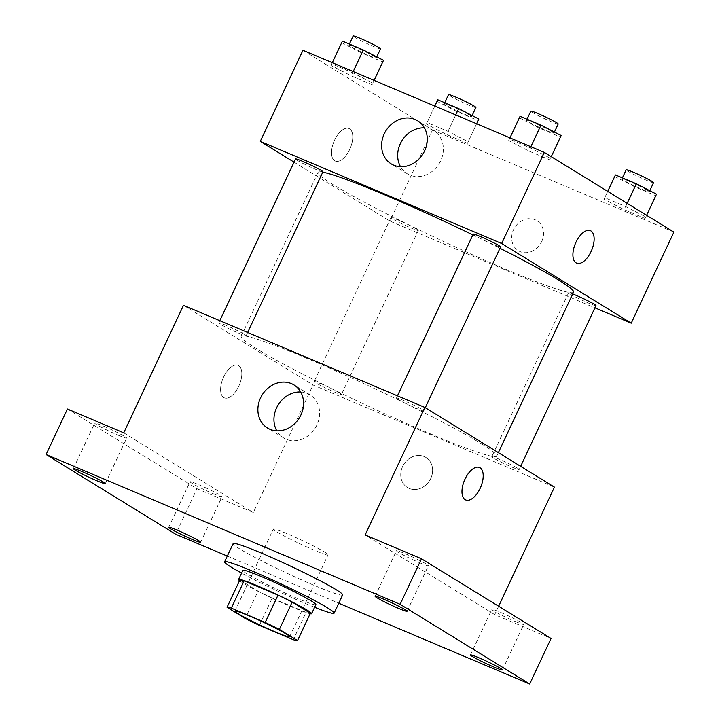 <?xml version="1.0" encoding="UTF-8"?>
<svg xmlns="http://www.w3.org/2000/svg" width="720" height="720" viewBox="0 0 720 720"><rect width="100%" height="100%" fill="white"/><g stroke="black" fill="none" stroke-linecap="round" stroke-linejoin="round"><path stroke-width="0.54" stroke-dasharray="3.6 2.7" d="M324.837 552.159A30.24 1.989 25.1 0 1 328.077 554.778A30.24 1.989 25.1 0 1 299.853 543.744A30.24 1.989 25.1 0 1 273.312 529.119A30.24 1.989 25.1 0 1 294.426 536.895A30.24 1.989 25.1 0 1 324.837 552.159M259.398 625.392L272.196 598.068L306.072 612.396L293.274 639.72M310.338 613.251A39.024 2.565 25.1 0 1 306.072 612.396M272.196 598.068A39.024 2.565 25.1 0 1 258.039 591.129L245.241 618.453M239.859 579.942L258.039 591.129M239.517 580.68A40.32 2.646 -154.9 0 0 292.374 607.221A40.32 2.646 -154.9 0 0 310.104 613.746M315.873 604.593A40.32 2.646 25.1 0 1 296.64 598.113A40.32 2.646 25.1 0 1 242.856 570.384M314.622 607.275A60.48 3.969 25.1 0 1 241.596 573.066M342.666 594.927A60.48 3.969 25.1 0 1 286.218 572.868A60.48 3.969 25.1 0 1 233.136 543.618M227.295 556.074L338.778 603.234M67.428 409.005L196.992 488.691L175.662 534.231M196.992 488.691L253.323 512.514L313.047 385.002L554.436 487.116M498.636 606.24L494.712 614.628L551.034 638.46M430.758 478.449A17.64 15.246 -58.4 0 0 425.916 457.47A17.64 15.246 -58.4 0 0 403.695 464.508A17.64 15.246 -58.4 0 0 407.439 487.521A17.64 15.246 -58.4 0 0 430.758 478.449A17.64 15.246 -58.4 0 0 425.916 457.47A17.64 15.246 -58.4 0 0 403.686 464.508A17.64 15.246 -58.4 0 0 407.439 487.521A17.64 15.246 -58.4 0 0 430.758 478.449M515.34 621.531A17.64 1.161 -154.9 0 0 523.755 624.357A17.64 1.161 -154.9 0 0 500.22 612.234A17.64 1.161 -154.9 0 0 491.805 609.399A17.64 1.161 -154.9 0 0 515.34 621.531M419.976 562.878A17.64 1.161 -154.9 0 0 428.391 565.713A17.64 1.161 -154.9 0 0 404.856 553.581A17.64 1.161 -154.9 0 0 396.441 550.746A17.64 1.161 -154.9 0 0 419.976 562.878M494.712 614.628L365.139 534.951M118.242 435.231A17.64 1.161 -154.9 0 0 126.657 438.066A17.64 1.161 -154.9 0 0 103.122 425.943A17.64 1.161 -154.9 0 0 94.707 423.108A17.64 1.161 -154.9 0 0 118.242 435.231M213.606 493.884A17.64 1.161 -154.9 0 0 222.021 496.719A17.64 1.161 -154.9 0 0 198.486 484.587A17.64 1.161 -154.9 0 0 190.071 481.752A17.64 1.161 -154.9 0 0 213.606 493.884M123.75 432.837L253.323 512.514M481.608 443.871A141.111 9.261 25.1 0 1 496.755 456.084A141.111 9.261 25.1 0 1 365.031 404.613A141.111 9.261 25.1 0 1 241.173 336.357A141.111 9.261 25.1 0 1 339.696 372.627A141.111 9.261 25.1 0 1 481.608 443.871M183.483 305.316L313.047 385.002M244.521 334.422A15.12 0.99 25.1 0 1 246.141 335.727A15.12 0.99 25.1 0 1 232.029 330.219A15.12 0.99 25.1 0 1 218.763 322.902A15.12 0.99 25.1 0 1 229.32 326.79A15.12 0.99 25.1 0 1 244.521 334.422M517.545 468.225A15.12 0.99 25.1 0 1 519.165 469.539A15.12 0.99 25.1 0 1 505.053 464.022A15.12 0.99 25.1 0 1 491.778 456.705A15.12 0.99 25.1 0 1 502.335 460.593A15.12 0.99 25.1 0 1 517.545 468.225M339.885 393.066A15.12 0.99 25.1 0 1 341.505 394.38A15.12 0.99 25.1 0 1 327.393 388.863A15.12 0.99 25.1 0 1 314.118 381.546A15.12 0.99 25.1 0 1 324.675 385.434A15.12 0.99 25.1 0 1 339.885 393.066M398.043 399.366A15.12 0.99 -154.9 0 0 413.244 407.007A15.12 0.99 -154.9 0 0 423.801 410.886A15.12 0.99 -154.9 0 0 410.535 403.578A15.12 0.99 -154.9 0 0 396.423 398.061A15.12 0.99 -154.9 0 0 398.043 399.366M223.74 397.53A17.64 8.793 112.9 0 0 224.334 397.836A17.64 8.793 112.9 0 0 239.301 385.02A17.64 8.793 112.9 0 0 238.077 365.346A17.64 8.793 112.9 0 0 223.371 377.55A17.64 8.793 112.9 0 0 223.74 397.53A17.64 8.793 112.9 0 0 224.334 397.845A17.64 8.793 112.9 0 0 239.31 385.02A17.64 8.793 112.9 0 0 238.077 365.355A17.64 8.793 112.9 0 0 223.371 377.559A17.64 8.793 112.9 0 0 223.74 397.539M465.714 499.95L465.714 499.959A17.64 8.793 -67.1 0 1 465.714 499.95A17.64 8.793 -67.1 0 1 464.481 480.276A17.64 8.793 -67.1 0 1 479.457 467.46L479.466 467.469M300.69 391.986A25.281 21.852 121.6 0 1 310.023 394.821A25.281 21.852 121.6 0 1 316.962 424.89A25.281 21.852 121.6 0 1 283.536 437.886A25.281 21.852 121.6 0 1 276.804 430.839M573.552 292.131A141.111 9.261 25.1 0 1 441.828 240.669A141.111 9.261 25.1 0 1 317.97 172.413A141.111 9.261 25.1 0 1 322.758 172.17M472.851 234.9A141.111 9.261 25.1 0 1 499.977 248.274M473.22 234.117A15.12 0.99 -154.9 0 0 474.84 235.422A15.12 0.99 -154.9 0 0 490.05 243.054A15.12 0.99 -154.9 0 0 500.598 246.942M416.682 229.122A15.12 0.99 25.1 0 1 418.302 230.436A15.12 0.99 25.1 0 1 404.19 224.919A15.12 0.99 25.1 0 1 390.915 217.602A15.12 0.99 25.1 0 1 401.472 221.49A15.12 0.99 25.1 0 1 416.682 229.122M595.962 305.586A15.12 0.99 25.1 0 1 581.85 300.078A15.12 0.99 25.1 0 1 568.575 292.761A15.12 0.99 25.1 0 1 572.706 293.931M322.938 171.783A15.12 0.99 25.1 0 1 308.826 166.275A15.12 0.99 25.1 0 1 295.56 158.958M294.066 162.153L389.853 221.058L594.918 307.809M302.949 50.292L432.513 129.978L389.853 221.058M432.513 129.978L673.902 232.092M541.692 241.641A17.64 15.246 -58.4 0 0 536.85 220.662A17.64 15.246 -58.4 0 0 514.62 227.7A17.64 15.246 -58.4 0 0 518.373 250.713A17.64 15.246 -58.4 0 0 541.692 241.641M331.749 63.891L331.011 65.448L351.18 75.843L372.087 84.69L372.816 83.133L352.647 72.738L331.749 63.891L331.011 65.448L351.18 75.843L372.087 84.69L372.816 83.133L352.647 72.738L331.749 63.891L332.298 62.712L331.011 65.448M604.764 197.694L604.035 199.251L624.204 209.655L645.102 218.493L645.84 216.936L625.671 206.541L604.764 197.694L604.035 199.251L624.204 209.655L645.102 218.493L645.84 216.936L625.671 206.541L604.764 197.694L607.716 191.394L604.035 199.251M427.104 122.544L426.366 124.092L446.544 134.496L467.442 143.334L468.18 141.786L448.011 131.382L427.104 122.544L426.366 124.092L446.544 134.496L467.442 143.334L468.18 141.786L448.011 131.382L427.104 122.544L434.817 106.083M509.409 139.05L508.671 140.607L528.84 151.002L549.747 159.849L550.485 158.292L530.307 147.897L509.409 139.05L508.671 140.607L528.84 151.002L549.747 159.849L550.485 158.292L530.307 147.897L509.409 139.05L509.958 137.871L508.671 140.607M334.665 160.722A17.64 8.793 112.9 0 0 335.259 161.028A17.64 8.793 112.9 0 0 350.235 148.212A17.64 8.793 112.9 0 0 349.002 128.538A17.64 8.793 112.9 0 0 334.296 140.742A17.64 8.793 112.9 0 0 334.665 160.722A17.64 8.793 112.9 0 0 335.268 161.028A17.64 8.793 112.9 0 0 350.244 148.212A17.64 8.793 112.9 0 0 349.011 128.538A17.64 8.793 112.9 0 0 334.305 140.742A17.64 8.793 112.9 0 0 334.674 160.722M576.639 263.142L576.648 263.142A17.64 8.793 -67.1 0 1 576.639 263.142A17.64 8.793 -67.1 0 1 575.415 243.468A17.64 8.793 -67.1 0 1 590.382 230.652A17.64 8.793 -67.1 0 1 590.391 230.652L590.391 230.652M424.422 127.854A25.281 21.852 121.6 0 1 433.755 130.689A25.281 21.852 121.6 0 1 440.694 160.758A25.281 21.852 121.6 0 1 407.268 173.754A25.281 21.852 121.6 0 1 400.527 166.707M541.683 241.641A17.64 15.246 -58.4 0 0 536.85 220.653A17.64 15.246 -58.4 0 0 514.62 227.691A17.64 15.246 -58.4 0 0 518.364 250.704A17.64 15.246 -58.4 0 0 541.683 241.641M519.336 117.837L539.505 128.232L560.412 137.079L561.15 135.522M552.312 131.787A15.12 0.99 25.1 0 1 553.932 133.092A15.12 0.99 25.1 0 1 539.82 127.575A15.12 0.99 25.1 0 1 526.554 120.267A15.12 0.99 25.1 0 1 537.111 124.155A15.12 0.99 25.1 0 1 552.312 131.787M539.505 128.232L528.84 151.002M560.412 137.079L549.747 159.849M551.25 156.663L550.485 158.292M530.865 146.709L530.307 147.897M558.198 123.984A15.12 0.99 25.1 0 1 544.086 118.467A15.12 0.99 25.1 0 1 530.82 111.159M341.676 42.678L361.845 53.073L382.752 61.92L383.49 60.363M374.652 56.628A15.12 0.99 25.1 0 1 376.272 57.933A15.12 0.99 25.1 0 1 362.16 52.425A15.12 0.99 25.1 0 1 348.885 45.108A15.12 0.99 25.1 0 1 359.442 48.996A15.12 0.99 25.1 0 1 374.652 56.628M361.845 53.073L351.18 75.843M382.752 61.92L372.087 84.69M374.103 80.397L372.816 83.133M353.205 71.55L352.647 72.738M380.538 48.825A15.12 0.99 25.1 0 1 366.426 43.317A15.12 0.99 25.1 0 1 353.16 36M614.7 176.481L634.869 186.876L655.776 195.723L656.505 194.166M647.676 190.431A15.12 0.99 25.1 0 1 649.296 191.736A15.12 0.99 25.1 0 1 635.184 186.228A15.12 0.99 25.1 0 1 621.909 178.911A15.12 0.99 25.1 0 1 632.466 182.799A15.12 0.99 25.1 0 1 647.676 190.431M634.869 186.876L624.204 209.655M655.776 195.723L645.102 218.493M646.605 215.307L645.84 216.936M627.165 203.355L625.671 206.541M653.562 182.628A15.12 0.99 25.1 0 1 639.45 177.12A15.12 0.99 25.1 0 1 626.175 169.803M437.04 101.322L457.209 111.726L478.107 120.564L478.845 119.016M470.007 115.272A15.12 0.99 25.1 0 1 471.636 116.586A15.12 0.99 25.1 0 1 457.524 111.069A15.12 0.99 25.1 0 1 444.249 103.752A15.12 0.99 25.1 0 1 454.806 107.64A15.12 0.99 25.1 0 1 470.007 115.272M434.808 106.074L426.366 124.092M457.209 111.726L446.544 134.496M478.107 120.564L467.442 143.334M476.622 123.768L468.18 141.786M455.724 114.921L448.011 131.382M475.902 107.478A15.12 0.99 25.1 0 1 461.79 101.961A15.12 0.99 25.1 0 1 448.515 94.644M289.683 636.75L328.077 554.778M234.918 611.091L273.312 529.119M200.682 542.259L222.021 496.719M168.741 527.292L190.071 481.752M502.416 669.906L523.755 624.357M470.475 654.939L491.805 609.399M407.061 611.253L428.391 565.713M375.111 596.286L396.441 550.746M105.327 483.606L126.657 438.066M73.377 468.648L94.707 423.108M310.023 394.821L293.958 384.939M283.536 437.886L267.471 428.004M317.97 172.413L241.173 336.357M498.366 452.637L496.755 456.084M423.801 410.886L425.295 407.7M396.423 398.061L397.458 395.838M390.915 217.602L314.118 381.546M418.302 230.436L341.505 394.38M568.575 292.761L491.778 456.705M520.659 466.344L519.165 469.539M219.798 320.679L218.763 322.902M247.671 332.469L246.141 335.727M433.755 130.689L417.69 120.807M407.268 173.754L391.203 163.872M527.04 119.232L526.554 120.267M554.418 132.057L553.932 133.092M349.371 44.073L348.885 45.108M376.758 56.898L376.272 57.933M622.395 177.876L621.909 178.911M649.782 190.701L649.296 191.736M444.735 102.717L444.249 103.752M472.122 115.542L471.636 116.586"/><path stroke-width="1.08" d="M286.434 634.131A30.24 1.989 25.1 0 1 289.683 636.75A30.24 1.989 25.1 0 1 261.459 625.716A30.24 1.989 25.1 0 1 234.918 611.091A30.24 1.989 25.1 0 1 256.032 618.867A30.24 1.989 25.1 0 1 286.434 634.131M265.194 622.458L231.327 608.121A39.024 2.565 25.1 0 0 227.061 607.266L245.241 618.453A39.024 2.565 25.1 0 0 259.398 625.392L293.274 639.72A39.024 2.565 25.1 0 0 297.54 640.575L279.36 629.397A39.024 2.565 25.1 0 0 265.194 622.458L278.001 595.125L244.125 580.797L231.327 608.121M297.54 640.575L310.338 613.251L292.158 602.073L279.36 629.397M227.061 607.266L239.859 579.942A39.024 2.565 25.1 0 1 244.125 580.797M278.001 595.125A39.024 2.565 25.1 0 1 292.158 602.073M310.104 613.746A40.32 2.646 -154.9 0 0 311.607 613.701A40.32 2.646 -154.9 0 0 276.219 594.198A40.32 2.646 -154.9 0 0 238.59 579.492A40.32 2.646 -154.9 0 0 239.517 580.68M238.59 579.492L242.856 570.384A40.32 2.646 25.1 0 1 271.008 580.752A40.32 2.646 25.1 0 1 311.553 601.101A40.32 2.646 25.1 0 1 315.873 604.593L311.607 613.701M241.596 573.066A60.48 3.969 25.1 0 1 224.595 561.834A60.48 3.969 25.1 0 1 266.823 577.377A60.48 3.969 25.1 0 1 327.645 607.914A60.48 3.969 25.1 0 1 334.134 613.143A60.48 3.969 25.1 0 1 314.622 607.275M224.595 561.834L233.136 543.618A60.48 3.969 25.1 0 1 275.355 559.161A60.48 3.969 25.1 0 1 336.177 589.698A60.48 3.969 25.1 0 1 342.666 594.927L334.134 613.143M81.792 471.483A17.64 1.161 25.1 0 1 105.327 483.606A17.64 1.161 25.1 0 1 88.857 477.18A17.64 1.161 25.1 0 1 73.377 468.648A17.64 1.161 25.1 0 1 81.792 471.483M383.526 599.121A17.64 1.161 25.1 0 1 407.061 611.253A17.64 1.161 25.1 0 1 390.591 604.818A17.64 1.161 25.1 0 1 375.111 596.286A17.64 1.161 25.1 0 1 383.526 599.121M478.89 657.774A17.64 1.161 25.1 0 1 502.416 669.906A17.64 1.161 25.1 0 1 485.955 663.471A17.64 1.161 25.1 0 1 470.475 654.939A17.64 1.161 25.1 0 1 478.89 657.774M177.156 530.127A17.64 1.161 25.1 0 1 200.682 542.259A17.64 1.161 25.1 0 1 184.221 535.824A17.64 1.161 25.1 0 1 168.741 527.292A17.64 1.161 25.1 0 1 177.156 530.127M338.778 603.234L529.695 684L400.131 604.314L46.098 454.545L175.662 534.231L227.295 556.074M498.636 606.24L554.436 487.116L424.872 407.439L365.139 534.951L421.47 558.774L551.034 638.46L529.695 684M421.47 558.774L400.131 604.314M424.872 407.439L183.483 305.316L123.75 432.837L67.428 409.005L46.098 454.545M300.897 415.008A25.281 21.852 121.6 0 1 267.471 428.004A25.281 21.852 121.6 0 1 262.107 395.028A25.281 21.852 121.6 0 1 293.958 384.939A25.281 21.852 121.6 0 1 300.897 415.008M479.457 467.46A17.64 8.793 -67.1 0 1 480.051 467.766A17.64 8.793 -67.1 0 1 480.429 487.755A17.64 8.793 -67.1 0 1 465.714 499.959A17.64 8.793 -67.1 0 1 464.49 480.285A17.64 8.793 -67.1 0 1 479.466 467.469A17.64 8.793 -67.1 0 1 480.06 467.775A17.64 8.793 -67.1 0 1 480.42 487.746A17.64 8.793 -67.1 0 1 465.714 499.959M276.804 430.839A25.281 21.852 121.6 0 1 278.172 404.91A25.281 21.852 121.6 0 1 300.69 391.986M499.977 248.274A141.111 9.261 25.1 0 1 558.405 279.927A141.111 9.261 25.1 0 1 573.552 292.131L498.366 452.637M322.758 172.17A141.111 9.261 25.1 0 1 472.851 234.9M425.295 407.7L500.598 246.942A15.12 0.99 -154.9 0 0 487.332 239.634A15.12 0.99 -154.9 0 0 473.22 234.117L397.458 395.838M572.706 293.931A15.12 0.99 25.1 0 1 594.342 304.281A15.12 0.99 25.1 0 1 595.962 305.586L520.659 466.344M219.798 320.679L295.56 158.958A15.12 0.99 25.1 0 1 306.117 162.846A15.12 0.99 25.1 0 1 321.318 170.478A15.12 0.99 25.1 0 1 322.938 171.783L247.671 332.469M594.918 307.809L631.233 323.172L501.669 243.495L260.28 141.372L294.066 162.153M260.28 141.372L302.949 50.292L544.338 152.415L673.902 232.092L631.233 323.172M544.338 152.415L501.669 243.495M424.62 150.876A25.281 21.852 121.6 0 1 391.203 163.872A25.281 21.852 121.6 0 1 385.83 130.896A25.281 21.852 121.6 0 1 417.69 120.807A25.281 21.852 121.6 0 1 424.62 150.876M590.391 230.652A17.64 8.793 -67.1 0 1 590.976 230.958A17.64 8.793 -67.1 0 1 591.354 250.938A17.64 8.793 -67.1 0 1 576.648 263.142A17.64 8.793 -67.1 0 1 575.415 243.477A17.64 8.793 -67.1 0 1 590.391 230.652A17.64 8.793 -67.1 0 1 590.985 230.958A17.64 8.793 -67.1 0 1 591.354 250.938A17.64 8.793 -67.1 0 1 576.648 263.142M400.527 166.707A25.281 21.852 121.6 0 1 401.895 140.778A25.281 21.852 121.6 0 1 424.422 127.854M520.074 116.28L509.958 137.862L520.074 116.28L540.981 125.127L530.865 146.709M551.25 156.663L561.15 135.522L540.981 125.127M527.04 119.232L530.82 111.159A15.12 0.99 25.1 0 1 541.377 115.047A15.12 0.99 25.1 0 1 556.578 122.679A15.12 0.99 25.1 0 1 558.198 123.984L554.418 132.057M342.414 41.121L332.289 62.712L342.414 41.121L363.312 49.968L353.205 71.55M374.103 80.397L383.49 60.363L363.312 49.968M349.371 44.073L353.16 36A15.12 0.99 25.1 0 1 363.708 39.888A15.12 0.99 25.1 0 1 378.918 47.52A15.12 0.99 25.1 0 1 380.538 48.825L376.758 56.898M615.429 174.924L607.716 191.385L615.429 174.924L636.336 183.771L627.165 203.355M646.605 215.307L656.505 194.166L636.336 183.771M622.395 177.876L626.175 169.803A15.12 0.99 25.1 0 1 636.732 173.691A15.12 0.99 25.1 0 1 651.942 181.323A15.12 0.99 25.1 0 1 653.562 182.628L649.782 190.701M476.622 123.768L478.845 119.016L458.676 108.612L437.769 99.774L434.808 106.074M458.676 108.612L455.724 114.921M437.769 99.774L434.817 106.083M444.735 102.717L448.515 94.644A15.12 0.99 25.1 0 1 459.072 98.532A15.12 0.99 25.1 0 1 474.273 106.164A15.12 0.99 25.1 0 1 475.902 107.478L472.122 115.542"/></g></svg>
